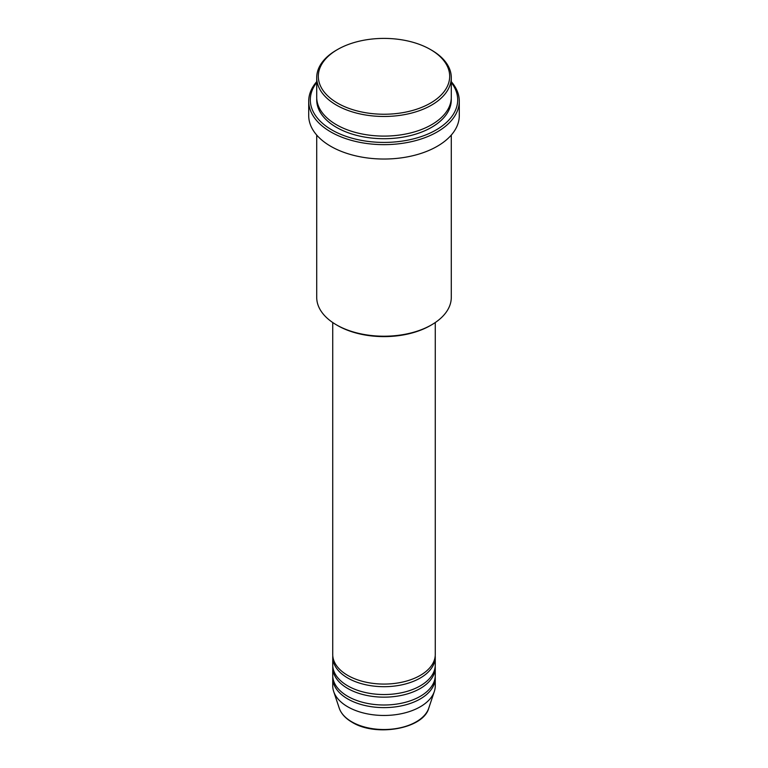 <?xml version="1.0" encoding="UTF-8"?>
<svg xmlns="http://www.w3.org/2000/svg" width="768" height="768" viewBox="0 0 768 768"><rect width="100%" height="100%" fill="white"/><g stroke="black" fill="none" stroke-linecap="round" stroke-linejoin="round"><path stroke-width="1.15" d="M332.736 322.541L332.736 654.48A51.264 29.597 0 0 0 347.75 675.408A51.264 29.597 0 0 0 403.622 681.821A51.264 29.597 0 0 0 435.264 654.48L435.264 322.541M332.784 655.786A51.264 29.597 0 0 0 332.736 657.091A51.264 29.597 0 0 0 347.75 678.019A51.264 29.597 0 0 0 403.622 684.442A51.264 29.597 0 0 0 435.264 657.091A51.264 29.597 0 0 0 435.216 655.786M332.736 657.091L332.736 664.944A51.264 29.597 0 0 0 347.75 685.872A51.264 29.597 0 0 0 403.622 692.285A51.264 29.597 0 0 0 435.264 664.944L435.264 657.091M332.784 666.25A51.264 29.597 0 0 0 332.736 667.555A51.264 29.597 0 0 0 347.75 688.483A51.264 29.597 0 0 0 403.622 694.906A51.264 29.597 0 0 0 435.264 667.555A51.264 29.597 0 0 0 435.216 666.25M332.736 667.555L332.736 675.408A51.264 29.597 0 0 0 347.75 696.336A51.264 29.597 0 0 0 403.622 702.749A51.264 29.597 0 0 0 435.264 675.408L435.264 667.555M332.784 676.714A51.264 29.597 0 0 0 332.736 678.019A51.264 29.597 0 0 0 347.75 698.947A51.264 29.597 0 0 0 403.622 705.37A51.264 29.597 0 0 0 435.264 678.019A51.264 29.597 0 0 0 435.216 676.714M337.555 103.133A65.683 37.92 0 0 0 430.445 103.133A65.683 37.92 0 0 0 430.445 49.507L431.578 50.16A67.286 38.842 180 0 1 451.286 77.626A67.286 38.842 180 0 1 409.747 113.52A67.286 38.842 180 0 1 336.422 105.101A67.286 38.842 180 0 1 316.714 77.626A67.286 38.842 180 0 1 336.422 50.16L337.555 49.507A65.683 37.92 0 0 0 337.555 103.133M431.578 324.845L430.445 325.507A65.683 37.92 180 0 1 337.555 325.507L336.422 324.845A67.286 38.842 0 0 0 431.578 324.845A67.286 38.842 0 0 0 451.286 297.379L451.286 135.072M316.714 82.512A73.69 42.547 0 0 0 331.891 129.955A73.69 42.547 0 0 0 425.779 134.918A73.69 42.547 0 0 0 451.286 82.512M451.286 81.667A75.293 43.469 180 0 1 459.293 101.174A75.293 43.469 180 0 1 412.81 141.341A75.293 43.469 180 0 1 330.758 131.914A75.293 43.469 180 0 1 308.707 101.174A75.293 43.469 180 0 1 316.714 81.667M316.714 77.626L316.714 97.248A67.286 38.842 0 0 0 336.422 124.723A67.286 38.842 0 0 0 409.747 133.142A67.286 38.842 0 0 0 451.286 97.248L451.286 77.626M308.707 101.174L308.707 115.565A75.293 43.469 0 0 0 330.758 146.304A75.293 43.469 0 0 0 412.81 155.722A75.293 43.469 0 0 0 459.293 115.565L459.293 101.174M332.736 678.019L332.736 685.872A51.264 29.597 0 0 0 333.667 691.478A51.264 29.597 0 0 0 347.75 706.8A51.264 29.597 0 0 0 399.024 714.163A51.264 29.597 0 0 0 434.333 691.478A51.264 29.597 0 0 0 435.264 685.872L435.264 678.019M431.578 50.16L430.445 49.507A65.683 37.92 0 0 0 337.555 49.507M316.714 135.072L316.714 297.379A67.286 38.842 0 0 0 336.422 324.845L337.555 325.507M351.773 721.814A45.571 26.314 0 0 0 397.354 728.371A45.571 26.314 0 0 0 428.746 708.202C423.293 728.928 375.715 737.088 352.07 722.237C345.466 718.397 341.194 713.722 339.254 708.202A45.571 26.314 0 0 0 351.773 721.814M451.248 98.554A67.286 38.842 180 0 1 410.794 135.504A67.286 38.842 180 0 1 336.422 127.334A67.286 38.842 180 0 1 316.752 98.554M428.746 708.202L434.333 691.478M339.254 708.202L333.667 691.478"/></g></svg>
